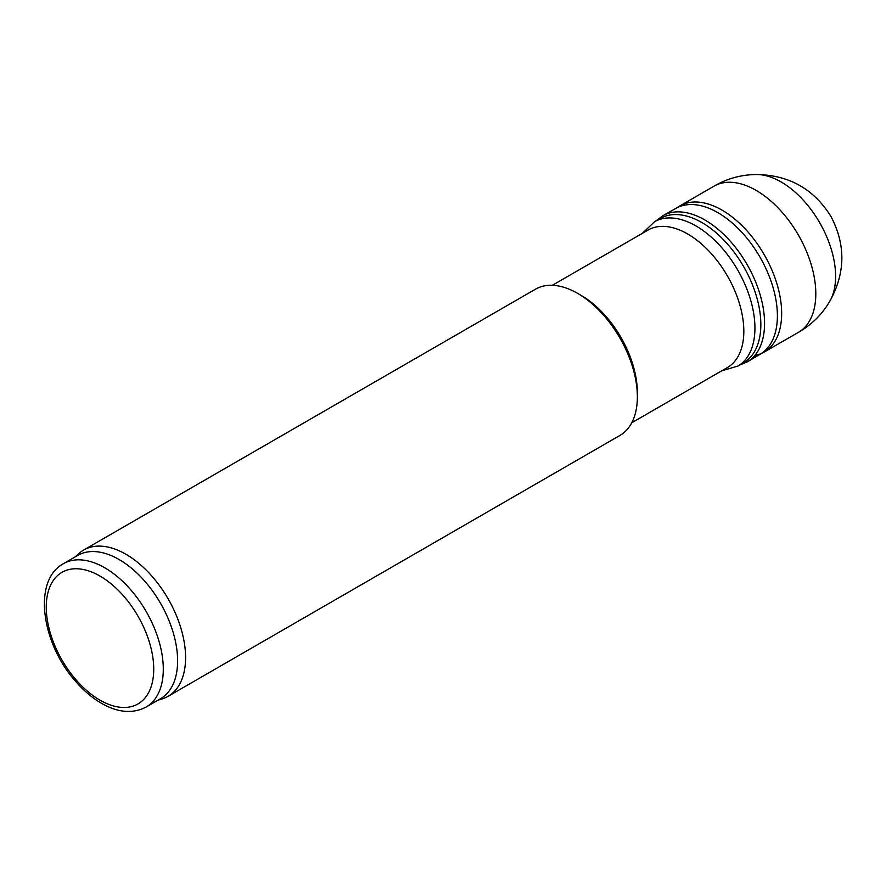 <?xml version="1.0" encoding="UTF-8"?>
<svg xmlns="http://www.w3.org/2000/svg" width="886" height="886" viewBox="0 0 886 886"><rect width="100%" height="100%" fill="white"/><g stroke="black" fill="none" stroke-linecap="round" stroke-linejoin="round"><path stroke-width="1.33" d="M63.393 563.695L77.724 555.422A82.752 47.778 60 0 1 119.101 559.52A82.752 47.778 60 0 1 173.158 632.438A82.752 47.778 60 0 1 160.477 698.755L146.146 707.028C133.133 713.817 118.602 712.787 102.554 703.916C92.941 698.533 83.937 690.991 75.543 681.301C41.686 643.435 32.217 580.618 63.393 563.695A82.752 47.778 60 0 1 104.769 567.793A82.752 47.778 60 0 1 158.838 640.711A82.752 47.778 60 0 1 146.146 707.028M75.133 556.917L78.721 553.661A84.436 48.752 60 0 1 83.649 550.051A84.436 48.752 60 0 1 125.878 554.237A84.436 48.752 60 0 1 181.043 628.639A84.436 48.752 60 0 1 168.096 696.307A84.436 48.752 60 0 1 162.503 698.777L157.885 700.25M83.649 550.051L535.443 289.213A84.436 48.752 60 0 1 577.661 293.399L577.661 293.399A84.436 48.752 60 0 1 637.366 396.817A84.436 48.752 60 0 1 619.879 435.469L168.096 696.307M581.249 295.47L577.661 293.399L581.238 295.47A79.375 45.828 60 0 1 581.249 295.47A79.375 45.828 60 0 1 637.366 392.675L637.366 396.817M552.377 285.281L648.02 230.072A79.375 45.828 60 0 1 667.679 226.705A79.375 45.828 60 0 1 687.702 234.004A79.375 45.828 60 0 1 740.131 352.207A79.375 45.828 60 0 1 727.395 367.546L631.751 422.766M829.418 301.916C845.51 273.486 845.975 244.935 830.835 216.262C813.592 188.729 788.606 174.819 755.869 174.531A77.071 44.499 60 0 1 756.644 174.52A77.071 44.499 60 0 1 819.65 222.63A77.071 44.499 60 0 1 829.805 301.251C822.009 314.519 811.421 324.963 798.042 332.571A84.414 48.741 -120 0 0 798.33 234.945A84.414 48.741 -120 0 0 713.629 186.37C726.919 178.584 741.25 174.642 756.644 174.52M721.736 370.813L738.016 366.018L743.841 362.551A83.273 48.077 -120 0 0 743.598 266.542A83.273 48.077 -120 0 0 660.568 218.321L654.665 221.633L642.361 233.339M754.794 355.474A84.369 48.708 -120 0 0 761.284 353.525M762.414 353.005A84.369 48.708 -120 0 0 764.43 351.919A84.369 48.708 -120 0 0 764.197 254.647A84.369 48.708 -120 0 0 680.071 205.807A84.369 48.708 -120 0 0 678.122 207.014L675.896 208.376A84.225 48.63 -120 0 1 759.955 257.095A84.225 48.63 -120 0 1 760.122 354.245L762.414 353.005M99.996 576.066A75.997 43.879 60 0 1 146.533 696.008A75.997 43.879 60 0 1 53.459 642.272A75.997 43.879 60 0 1 99.996 576.066M739.256 365.276L747.463 361.743A84.391 48.719 -120 0 0 747.086 264.526A84.391 48.719 -120 0 0 663.082 215.586L675.896 208.376M753.288 357.136A84.225 48.63 -120 0 0 760.122 354.245L747.463 361.743M738.016 366.018A83.362 48.132 -120 0 0 737.673 269.964A83.362 48.132 -120 0 0 654.665 221.633M655.917 220.924L663.082 215.586M764.43 351.919L798.042 332.571M680.071 205.807L713.629 186.37"/></g></svg>
